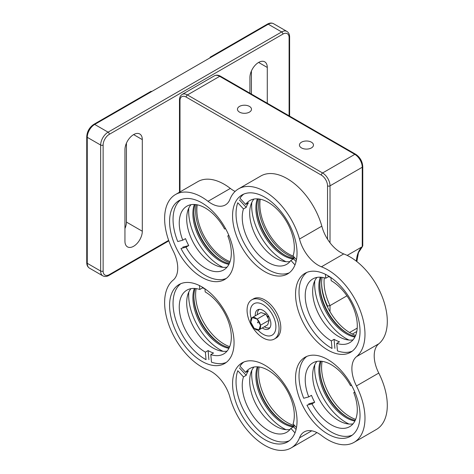 <?xml version="1.0" encoding="UTF-8"?>
<svg xmlns="http://www.w3.org/2000/svg" width="474" height="474" viewBox="0 0 474 474"><rect width="100%" height="100%" fill="white"/><g stroke="black" fill="none" stroke-linecap="round" stroke-linejoin="round"><path stroke-width="0.71" d="M124.946 228.545A12.277 7.086 120 0 0 126.434 222.075L126.434 143.16M142.307 231.235L142.307 139.611A12.277 7.086 120 0 0 139.765 133.994A12.277 7.086 120 0 0 130.303 137.282A12.277 7.086 120 0 0 124.946 149.63L124.946 241.26A12.277 7.086 120 0 0 127.488 246.877A12.277 7.086 120 0 0 136.945 243.589A12.277 7.086 120 0 0 142.307 231.235L126.434 222.075M251.41 94.065L251.41 71.011M267.283 103.225L267.283 67.456A12.277 7.086 120 0 0 264.741 61.839A12.277 7.086 120 0 0 255.279 65.128A12.277 7.086 120 0 0 249.922 77.475L249.922 93.206M151.727 91.506L94.693 124.437A1.754 1.013 -120 0 0 93.816 124.348L150.851 91.423A1.754 1.013 60 0 1 151.727 91.506L211.238 57.147A1.754 1.013 -120 0 0 210.361 57.064A1.754 1.013 -120 0 0 210 57.864M289.264 272.805A45.587 26.319 -120 0 1 250.177 252.79A45.587 26.319 -120 0 1 237.782 202.754L243.482 208.945A36.824 21.259 -120 0 0 254.71 250.272A36.824 21.259 -120 0 0 286.681 264.326A36.824 21.259 -120 0 0 290.864 260.427L294.994 264.913M243.482 208.945L246.207 207.369A36.824 21.259 60 0 1 248.412 202.878L245.68 204.448L239.986 198.262A45.587 26.319 -120 0 1 243.808 194.073M253.963 199.062A36.824 21.259 -120 0 0 250.918 204.649A36.824 21.259 -120 0 0 259.965 242.99A36.824 21.259 -120 0 0 290.023 261.524M296.475 259.639L293.068 255.936A36.824 21.259 -120 0 0 281.834 214.603A36.824 21.259 -120 0 0 249.863 200.549A36.824 21.259 -120 0 0 245.68 204.448M294.461 257.447A36.824 21.259 60 0 1 293.59 258.851L290.864 260.427M293.59 258.851L296.072 261.547M239.37 199.939L246.207 207.369M241.9 195.803L241.574 195.448M285.982 261.701A44.538 25.715 60 0 1 251.789 202.469M293.412 258.958A38.578 22.272 60 0 1 264.445 235.975A38.578 22.272 60 0 1 257.311 198.837M293.939 258.33A38.578 22.272 60 0 1 265.505 235.513A38.578 22.272 60 0 1 258.093 198.89M270.53 340.071A22.622 13.059 60 0 1 250.195 322.954A22.622 13.059 60 0 1 251.759 299.835A22.622 13.059 60 0 1 274.375 312.893A22.622 13.059 60 0 1 274.375 339.017A22.622 13.059 60 0 1 270.53 340.071M255.29 315.82A11.044 6.375 60 0 1 261.304 309.623A11.044 6.375 60 0 1 270.387 320.507A11.044 6.375 60 0 1 266.708 329.507A11.044 6.375 60 0 1 262.3 327.961M251.759 299.835L253.489 298.833A22.622 13.059 60 0 1 276.111 311.892A22.622 13.059 60 0 1 276.111 338.009L274.375 339.017M238.499 188.889L260.819 176.002A52.602 30.372 -120 0 1 321.828 226.151L299.509 239.038A52.602 30.372 -120 0 0 238.499 188.889A52.602 30.372 -120 0 0 229.937 199.353A28.055 16.199 -120 0 1 225.369 204.934A28.055 16.199 -120 0 1 208.027 201.308A52.602 30.372 -120 0 0 175.516 194.512A52.602 30.372 -120 0 0 172.732 250.047A28.055 16.199 -120 0 1 173.134 280.146A52.602 30.372 -120 0 0 169.568 326.829A52.602 30.372 -120 0 0 207.831 369.904A28.055 16.199 -120 0 1 229.931 397.224A52.602 30.372 -120 0 0 291.101 447.96A52.602 30.372 -120 0 0 299.521 437.858L311.738 430.807M175.516 194.512L197.83 181.631A52.602 30.372 -120 0 1 230.346 188.427A28.055 16.199 -120 0 0 235.11 191.437M291.101 447.96L313.421 435.073A52.602 30.372 -120 0 0 316.816 432.525M354.09 442.331A52.602 30.372 -120 0 0 356.454 385.954A28.055 16.199 -120 0 1 356.578 356.608L378.898 343.727A28.055 16.199 -120 0 0 378.767 373.074A52.602 30.372 -120 0 1 376.403 429.45L354.09 442.331A52.602 30.372 -120 0 1 321.769 435.689A28.055 16.199 -120 0 0 304.231 431.909A28.055 16.199 -120 0 0 299.521 437.858M356.578 356.608A52.602 30.372 -120 0 0 359.902 309.67A52.602 30.372 -120 0 0 321.413 266.803L343.727 253.916A52.602 30.372 -120 0 1 382.222 296.789A52.602 30.372 -120 0 1 378.898 343.727M321.828 226.151A28.055 16.199 -120 0 0 343.727 253.916M299.509 239.038A28.055 16.199 -120 0 0 321.413 266.803M264.788 365.176A45.587 26.319 -120 0 0 242.007 362.924A45.587 26.319 -120 0 0 242.007 415.562A45.587 26.319 -120 0 0 287.594 441.887A45.587 26.319 -120 0 0 294.579 405.347A45.587 26.319 -120 0 0 264.788 365.176M284.756 423.081A40.326 23.285 60 0 1 256.872 374.786M259.148 366.971A40.326 23.285 -120 0 0 294.378 425.557M201.806 202.836A45.587 26.319 -120 0 0 179.024 200.591A45.587 26.319 -120 0 0 179.024 253.229A45.587 26.319 -120 0 0 224.611 279.547A45.587 26.319 -120 0 0 231.596 243.008A45.587 26.319 -120 0 0 201.806 202.836M221.773 260.741A40.326 23.285 60 0 1 193.89 212.453M196.159 204.638A40.326 23.285 -120 0 0 229.671 262.685M264.788 197.214A45.587 26.319 -120 0 0 242.007 194.962A45.587 26.319 -120 0 0 242.007 247.606A45.587 26.319 -120 0 0 287.594 273.925A45.587 26.319 -120 0 0 294.579 237.385A45.587 26.319 -120 0 0 264.788 197.214M284.756 255.119A40.326 23.285 60 0 1 256.872 206.824M259.148 199.015A40.326 23.285 -120 0 0 294.378 257.595M201.806 286.817A45.587 26.319 -120 0 0 179.024 284.572A45.587 26.319 -120 0 0 179.024 337.21A45.587 26.319 -120 0 0 224.611 363.528A45.587 26.319 -120 0 0 231.596 326.989A45.587 26.319 -120 0 0 201.806 286.817M221.773 344.722A40.326 23.285 60 0 1 193.89 296.434M196.159 288.619A40.326 23.285 -120 0 0 229.671 346.666M327.771 275.566A45.587 26.319 -120 0 0 304.995 273.314A45.587 26.319 -120 0 0 304.989 325.958A45.587 26.319 -120 0 0 350.582 352.277A45.587 26.319 -120 0 0 357.568 315.737A45.587 26.319 -120 0 0 327.771 275.566M347.738 333.471A40.326 23.285 60 0 1 319.861 285.176M322.13 277.367A40.326 23.285 -120 0 0 355.642 335.414M322.13 361.348A40.326 23.285 -120 0 0 355.642 419.389M347.738 417.452A40.326 23.285 60 0 1 319.861 369.157M327.771 359.547A45.587 26.319 -120 0 0 304.995 357.295A45.587 26.319 -120 0 0 304.989 409.939A45.587 26.319 -120 0 0 350.582 436.258A45.587 26.319 -120 0 0 357.568 399.718A45.587 26.319 -120 0 0 327.771 359.547M259.491 309.344A10.523 6.073 -120 0 0 257.376 314.618M264.379 326.758A10.523 6.073 -120 0 0 270.008 327.564M197.243 204.827A40.326 23.285 -120 0 0 196.858 210.006A40.326 23.285 -120 0 0 230.05 261.654M260.226 199.198A40.326 23.285 -120 0 0 259.841 204.383A40.326 23.285 -120 0 0 293.21 256.096M356.371 261.192A40.326 23.285 60 0 1 362.255 246.711L362.255 167.239A10.523 6.073 -120 0 0 354.813 154.358A1.754 1.013 120 0 1 355.69 154.269C360.021 157.214 362.379 161.302 362.764 166.528L362.764 245.852L362.255 246.711L347.181 255.409M324.317 277.811A40.326 23.285 -120 0 0 330.017 305.588L346.927 295.823M311.418 142.188A7.015 4.047 0 0 0 303.775 141.311A7.015 4.047 0 0 0 299.444 145.05A7.015 4.047 0 0 0 306.459 149.103A7.015 4.047 0 0 0 313.474 145.05A7.015 4.047 0 0 0 311.418 142.188M249.425 106.395A7.015 4.047 0 0 0 241.781 105.518A7.015 4.047 0 0 0 237.456 109.257A7.015 4.047 0 0 0 244.466 113.31A7.015 4.047 0 0 0 251.481 109.257A7.015 4.047 0 0 0 249.425 106.395M330.017 311.691L330.017 305.588L327.54 306.068A42.079 24.298 60 0 1 321.591 282.782M252.263 317.568A7.015 4.047 -120 0 0 250.787 322.19L254.153 328.34L258.988 329.868L260.463 325.253L257.098 319.103L252.263 317.568L250.787 322.19A7.015 4.047 -120 0 0 250.817 322.338A7.015 4.047 -120 0 0 254.153 328.34A7.015 4.047 -120 0 0 258.988 329.868A7.015 4.047 -120 0 0 260.463 325.253A7.015 4.047 -120 0 0 257.098 319.103A7.015 4.047 -120 0 0 252.263 317.568L260.943 312.562L265.778 314.09L257.098 319.103M258.988 329.868L267.668 324.862L269.143 320.24L265.778 314.09M269.143 320.24L260.463 325.253M258.004 330.117A18.148 10.475 -120 0 0 272.141 335.142A18.148 10.475 -120 0 0 272.141 314.185A18.148 10.475 -120 0 0 253.993 303.71A18.148 10.475 -120 0 0 250.622 315.85A18.148 10.475 -120 0 0 251.273 318.463M348.965 340.054A44.538 25.715 60 0 1 314.772 280.827M354.878 337.085A38.578 22.272 60 0 1 326.847 313.338A38.578 22.272 60 0 1 320.3 277.195M355.222 336.38A38.578 22.272 60 0 1 327.842 312.769A38.578 22.272 60 0 1 321.082 277.243M348.965 424.034A44.538 25.715 60 0 1 314.772 364.808M354.878 421.066A38.578 22.272 60 0 1 326.847 397.319A38.578 22.272 60 0 1 320.3 361.176M355.222 420.361A38.578 22.272 60 0 1 327.842 396.75A38.578 22.272 60 0 1 321.082 361.224M285.982 429.663A44.538 25.715 60 0 1 251.789 370.431M293.412 426.92A38.578 22.272 60 0 1 264.445 403.937A38.578 22.272 60 0 1 257.311 366.799M293.939 426.286A38.578 22.272 60 0 1 265.505 403.469A38.578 22.272 60 0 1 258.093 366.852M222.999 351.305A44.538 25.715 60 0 1 219.782 349.599A44.538 25.715 60 0 1 188.8 292.079M228.906 348.337A38.578 22.272 60 0 1 219.835 344.758A38.578 22.272 60 0 1 194.328 288.447M229.25 347.632A38.578 22.272 60 0 1 220.825 344.183A38.578 22.272 60 0 1 195.11 288.494M222.999 267.324A44.538 25.715 60 0 1 192.705 231.419A44.538 25.715 60 0 1 188.8 208.098M228.906 264.356A38.578 22.272 60 0 1 196.378 231.158A38.578 22.272 60 0 1 194.328 204.466M229.25 263.651A38.578 22.272 60 0 1 197.374 230.583A38.578 22.272 60 0 1 195.11 204.513M316.946 277.414A36.824 21.259 -120 0 0 316.478 309.35A36.824 21.259 -120 0 0 341.511 338.009A36.824 21.259 -120 0 0 353.012 339.876M352.253 351.163A45.587 26.319 -120 0 1 337.441 350.896L336.771 343.36L339.497 341.784A36.824 21.259 60 0 1 334.075 339.331L334.881 348.378M325.395 274.298L325.751 278.226A36.824 21.259 -120 0 0 312.846 278.908A36.824 21.259 -120 0 0 307.217 308.467A36.824 21.259 -120 0 0 331.344 340.907L332.019 348.443A45.587 26.319 -120 0 1 331.255 348.017A45.587 26.319 -120 0 1 299.023 292.18A45.587 26.319 -120 0 1 306.796 272.432M325.751 278.226L328.476 276.656A36.824 21.259 60 0 1 330.893 277.58M336.771 343.36A36.824 21.259 -120 0 0 349.67 342.684A36.824 21.259 -120 0 0 355.299 313.118A36.824 21.259 -120 0 0 331.172 280.679L330.893 277.539M334.075 339.331L331.344 340.907M328.411 275.945L328.476 276.656M316.946 361.395A36.824 21.259 -120 0 0 317.687 396.11A36.824 21.259 -120 0 0 353.012 423.857M351.589 385.421L350.541 385.706A36.824 21.259 -120 0 0 312.846 362.883A36.824 21.259 -120 0 0 308.752 396.898L303.727 398.249A45.587 26.319 -120 0 1 306.796 356.412M354.795 392.051L353.764 392.65L354.919 392.336M352.253 435.144A45.587 26.319 -120 0 1 306.951 405.187L311.975 403.842A36.824 21.259 -120 0 0 349.67 426.659A36.824 21.259 -120 0 0 353.764 392.65M311.975 403.842L314.7 402.266A36.824 21.259 60 0 1 311.483 395.328L308.752 396.898M308.675 403.884L314.7 402.266M253.963 367.024A36.824 21.259 -120 0 0 251.89 370.224A36.824 21.259 -120 0 0 258.899 409.352A36.824 21.259 -120 0 0 290.023 429.485M296.475 427.601L293.068 423.898A36.824 21.259 -120 0 0 281.834 382.565A36.824 21.259 -120 0 0 249.863 368.511A36.824 21.259 -120 0 0 245.68 372.41L239.986 366.218A45.587 26.319 -120 0 1 243.808 362.035M294.461 425.409A36.824 21.259 60 0 1 293.59 426.813L290.864 428.389L294.994 432.875M289.264 440.767A45.587 26.319 -120 0 1 250.177 420.752A45.587 26.319 -120 0 1 237.782 370.715L243.482 376.907A36.824 21.259 -120 0 0 254.71 418.234A36.824 21.259 -120 0 0 286.681 432.288A36.824 21.259 -120 0 0 290.864 428.389M243.482 376.907L246.207 375.331A36.824 21.259 60 0 1 248.412 370.834L245.68 372.41M239.37 367.901L246.207 375.331M241.9 363.765L241.574 363.41M293.59 426.813L296.072 429.503M190.975 288.666A36.824 21.259 -120 0 0 191.253 322.356A36.824 21.259 -120 0 0 218.236 350.316A36.824 21.259 -120 0 0 227.04 351.127M226.282 362.414A45.587 26.319 -120 0 1 211.469 362.148L210.8 354.611A36.824 21.259 -120 0 0 223.698 353.936A36.824 21.259 -120 0 0 229.327 324.37A36.824 21.259 -120 0 0 205.201 291.931L204.922 288.79M210.8 354.611L213.525 353.035A36.824 21.259 60 0 1 208.104 350.588L205.372 352.158L206.048 359.695A45.587 26.319 -120 0 1 176.156 321.171A45.587 26.319 -120 0 1 180.825 283.683M199.424 285.549L199.779 289.478A36.824 21.259 -120 0 0 186.874 290.159A36.824 21.259 -120 0 0 181.252 319.719A36.824 21.259 -120 0 0 205.372 352.158M199.779 289.478L202.505 287.908A36.824 21.259 60 0 1 204.922 288.832M202.439 287.197L202.505 287.908M208.104 350.588L208.91 359.63M226.282 278.434A45.587 26.319 -120 0 1 180.979 248.483L186.004 247.132A36.824 21.259 -120 0 0 223.698 269.955A36.824 21.259 -120 0 0 227.793 235.939L228.948 235.631M186.004 247.132L188.735 245.562A36.824 21.259 60 0 1 185.512 238.618L182.78 240.194L177.756 241.539A45.587 26.319 -120 0 1 180.825 199.702M190.975 204.685A36.824 21.259 -120 0 0 193.445 242.842A36.824 21.259 -120 0 0 227.04 267.146M225.624 228.711L224.569 228.995A36.824 21.259 -120 0 0 186.874 206.178A36.824 21.259 -120 0 0 182.78 240.194M228.823 235.341L227.793 235.939M182.703 247.173L188.735 245.562M142.307 139.611L133.627 134.598M103.125 145.05A1.754 1.013 180 0 1 100.648 145.05L87.257 137.318A10.523 6.073 120 0 1 94.693 124.437L108.084 132.169L281.663 31.954A1.754 1.013 60 0 1 282.901 34.098L109.328 134.314A8.769 5.06 120 0 0 103.125 145.05L103.125 271.039A1.754 1.013 180 0 1 100.648 271.039L100.648 145.05A10.523 6.073 -60 0 1 108.084 132.169A1.754 1.013 60 0 1 109.328 134.314M289.614 116.124L289.614 36.96A1.754 1.013 180 0 1 289.104 37.677A8.769 5.06 120 0 0 282.901 34.098M210.361 57.064L267.395 24.133A1.754 1.013 60 0 1 268.272 24.221L281.663 31.954A10.523 6.073 -60 0 1 286.924 31.432L273.534 23.7A10.523 6.073 120 0 0 268.272 24.221L211.238 57.147M289.104 115.828L289.104 37.677L289.104 115.828M267.283 67.456L258.603 62.444M102.822 275.85A10.523 6.073 -60 0 1 100.648 271.039L87.257 263.307A10.523 6.073 120 0 0 89.438 268.124L102.822 275.85C104.683 276.834 106.733 276.686 108.961 275.418L168.827 240.857M103.125 271.039A8.769 5.06 120 0 0 109.328 274.618A1.754 1.013 60 0 1 108.961 275.418M109.328 274.618L168.649 240.365M86.742 262.59L86.742 136.607A1.754 1.013 180 0 0 87.257 137.318L87.257 263.307A1.754 1.013 180 0 1 86.742 262.59C86.76 265.156 87.654 266.998 89.438 268.124M230.346 188.427L208.027 201.308M378.767 373.074L356.454 385.954M327.54 307.016L327.54 306.068M327.54 239.222L327.54 185.849A8.769 5.06 -120 0 0 321.336 175.113L186.193 97.093A8.769 5.06 -120 0 0 179.996 100.672L179.996 191.929M356.774 331.504L352.372 334.046M349.563 332.523L357.218 328.109M362.764 166.528A1.754 1.013 180 0 1 362.255 167.239L330.017 185.849L330.017 242.783M321.336 175.113A1.754 1.013 120 0 1 322.581 172.969L354.813 154.358L219.669 76.332L187.437 94.942L322.581 172.969A10.523 6.073 60 0 1 330.017 185.849A1.754 1.013 180 0 1 327.54 185.849M219.669 76.332A10.523 6.073 -120 0 0 214.414 75.81C216.268 74.833 218.318 74.975 220.546 76.243A1.754 1.013 120 0 0 219.669 76.332M179.48 192.225L179.48 99.955C179.498 97.389 180.398 95.541 182.176 94.421A10.523 6.073 60 0 1 187.437 94.942A1.754 1.013 120 0 0 186.193 97.093M179.48 99.955A1.754 1.013 0 0 0 179.996 100.672M289.614 36.96C289.602 34.395 288.702 32.552 286.924 31.432M267.395 24.133C269.629 22.865 271.673 22.722 273.534 23.7M93.816 124.348C89.485 127.293 87.127 131.381 86.742 136.607M362.456 246.563L358.463 252.683L356.833 261.559M182.176 94.421L214.414 75.81M355.69 154.269L220.546 76.243M267.911 317.989L268.219 316.448L268.669 316.745L268.189 315.909L268.219 316.448L266.803 315.962M257.909 322.403L257.459 322.107L257.945 322.942L257.909 322.403"/></g></svg>
